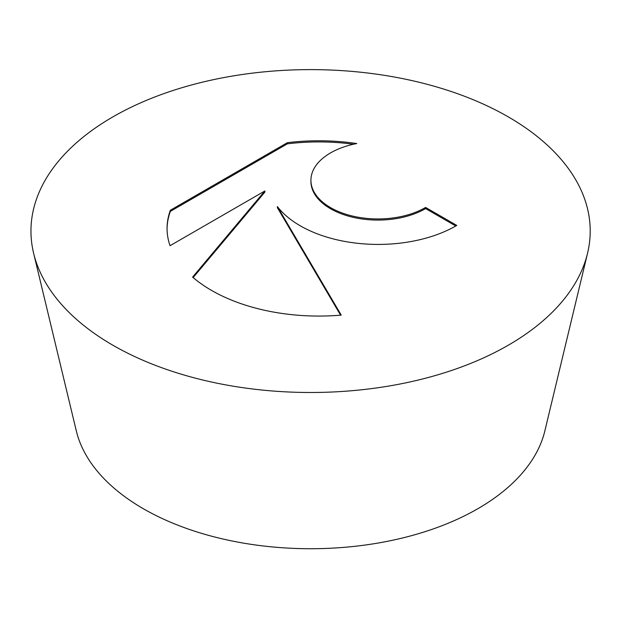 <?xml version="1.0" encoding="UTF-8"?>
<svg xmlns="http://www.w3.org/2000/svg" width="620" height="620" viewBox="0 0 620 620"><rect width="100%" height="100%" fill="white"/><g stroke="black" fill="none" stroke-linecap="round" stroke-linejoin="round"><path stroke-width="0.93" d="M508.307 116.893A279.628 161.44 0 0 0 186.031 86.513A279.628 161.44 0 0 0 33.612 253.239A279.628 161.44 0 0 0 112.856 345.208A279.628 161.44 0 0 0 399.536 384.106A279.628 161.44 0 0 0 587.551 253.239A279.628 161.44 0 0 0 508.307 116.893M33.612 253.239L76.322 430.946A236.507 136.547 0 0 0 143.344 508.733A236.507 136.547 0 0 0 385.818 541.632A236.507 136.547 0 0 0 544.841 430.946L587.551 253.239M287.362 142.685A151.807 87.645 180 0 1 356.756 143.553A67.007 38.688 0 0 0 310.922 180.257A67.007 38.688 0 0 0 399.102 216.961A67.007 38.688 0 0 0 425.607 207.437L456.762 225.424A110.275 63.666 180 0 1 277.396 206.592L341.225 315.115A151.807 87.645 180 0 1 192.611 277.086L264.88 190.96L170.043 245.706A151.807 87.645 180 0 1 167.067 228.424A151.807 87.645 180 0 1 170.368 210.234L287.362 142.685L287.362 143.832L170.368 211.374A151.807 87.645 0 0 0 167.067 228.997M455.778 225.998L425.607 208.583A67.007 38.688 180 0 1 399.102 218.101A67.007 38.688 180 0 1 310.922 181.397L310.922 180.257M425.607 207.437L425.607 208.583M353.501 144.235A151.807 87.645 0 0 0 287.362 143.832M170.368 210.234L170.368 211.374M264.88 190.96L264.88 192.099L193.169 277.558M340.589 315.169L277.396 207.731L277.396 206.592"/></g></svg>
